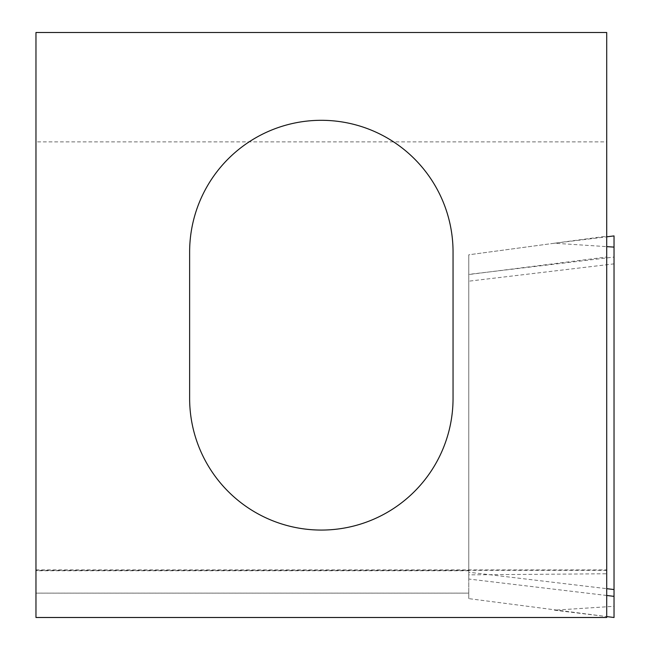 <?xml version="1.0" encoding="UTF-8"?>
<svg xmlns="http://www.w3.org/2000/svg" width="650" height="650" viewBox="0 0 650 650"><rect width="100%" height="100%" fill="white"/><g stroke="black" fill="none" stroke-linecap="round" stroke-linejoin="round"><path stroke-width="0.49" stroke-dasharray="3.25 2.44" d="M614.031 617.492L614.031 257.059L468.78 274.381L468.78 254.792L468.78 572.227L606.71 588.673M468.78 574.852L468.78 274.544L606.71 257.01L606.71 141.871L35.969 141.871L35.969 617.492L606.71 617.492L606.71 569.928L606.71 573.771L468.78 574.852L468.78 254.792L554.434 243.23L606.71 246.634M606.71 595.481L468.78 579.036L468.78 598.626L606.71 616.59L554.434 610.179L614.031 606.304M468.78 598.626L468.78 281.19L614.031 263.868M614.031 257.059L614.031 235.926M468.78 274.381L468.78 281.19M468.78 579.036L468.78 572.227M606.71 257.01L606.71 573.771M606.71 141.871L606.71 32.5M453.05 398.361A131.706 131.706 0 0 1 321.344 530.067A131.706 131.706 0 0 1 189.629 398.361L189.629 252.013A131.706 131.706 0 0 1 321.344 120.307A131.706 131.706 0 0 1 453.05 252.013L453.05 398.361M35.969 32.5L35.969 141.871M468.78 274.544L468.78 254.792L606.71 236.178M554.434 243.23L606.71 236.819L554.434 243.23M468.78 570.765L35.969 570.765M468.78 593.133L35.969 593.133M606.71 570.351L35.969 570.351M35.969 593.149L468.78 593.149M35.969 569.928L606.71 569.928"/><path stroke-width="0.97" d="M614.031 235.918L606.71 236.811L614.031 235.918L614.031 617.5L606.71 616.59L614.031 617.5M606.71 617.492L606.71 32.5L35.969 32.5L35.969 617.492L606.71 617.492M189.629 252.013L189.629 398.361A131.706 131.706 0 0 0 321.344 530.067A131.706 131.706 0 0 0 453.05 398.361L453.05 252.013A131.706 131.706 0 0 0 321.344 120.307A131.706 131.706 0 0 0 189.629 252.013M606.71 588.673L614.031 589.55M606.71 246.634L614.031 247.106M614.031 596.359L606.71 595.481"/></g></svg>
